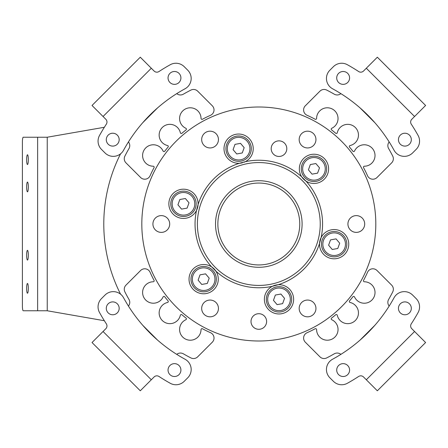 <?xml version="1.0" encoding="UTF-8"?>
<svg xmlns="http://www.w3.org/2000/svg" width="448" height="448" viewBox="0 0 448 448"><rect width="100%" height="100%" fill="white"/><g stroke="black" fill="none" stroke-linecap="round" stroke-linejoin="round"><path stroke-width="0.67" d="M258.81 287.762A63.762 63.762 0 0 1 215.919 271.18L211.63 266.89A63.762 63.762 0 0 1 196.504 210.442L198.072 204.585A63.762 63.762 0 0 1 239.394 163.262L245.252 161.694A63.762 63.762 0 0 1 301.7 176.82A14.627 14.627 0 0 0 328.586 168.846A14.627 14.627 0 0 0 313.964 154.224A14.627 14.627 0 0 0 301.7 176.82L305.99 181.11A63.762 63.762 0 0 1 321.115 237.558L319.547 243.415A14.627 14.627 0 0 0 334.152 258.81A14.627 14.627 0 0 0 337.562 229.964A14.627 14.627 0 0 0 319.547 243.415A63.762 63.762 0 0 1 278.225 284.738L272.367 286.306A14.627 14.627 0 0 0 278.998 313.964A14.627 14.627 0 0 0 293.625 299.342A14.627 14.627 0 0 0 272.367 286.306A63.762 63.762 0 0 1 258.81 287.762M258.81 162.574A61.426 61.426 0 0 0 197.389 224A61.426 61.426 0 0 0 258.81 285.426A61.426 61.426 0 0 0 320.236 224A61.426 61.426 0 0 0 258.81 162.574M258.81 267.288A43.288 43.288 0 0 1 215.522 224A43.288 43.288 0 0 1 258.81 180.712A43.288 43.288 0 0 1 302.098 224A43.288 43.288 0 0 1 258.81 267.288M258.81 183.053A40.947 40.947 0 0 0 217.862 224A40.947 40.947 0 0 0 258.81 264.947A40.947 40.947 0 0 0 299.757 224A40.947 40.947 0 0 0 258.81 183.053M286.798 148.658A7.801 7.801 0 0 0 278.998 140.857A7.801 7.801 0 0 0 271.197 148.658A7.801 7.801 0 0 0 278.998 156.458A7.801 7.801 0 0 0 286.798 148.658A7.801 7.801 0 0 1 286.541 150.634M211.63 266.89A14.627 14.627 0 0 0 189.034 279.154A14.627 14.627 0 0 0 203.655 293.776A14.627 14.627 0 0 0 211.63 266.89M198.094 203.812A14.627 14.627 0 0 0 183.467 189.19A14.627 14.627 0 0 0 180.057 218.036A14.627 14.627 0 0 0 198.094 203.812M243.869 162.31A14.627 14.627 0 0 0 238.622 134.036A14.627 14.627 0 0 0 224 148.658A14.627 14.627 0 0 0 242.402 162.786M266.61 321.496A7.801 7.801 0 0 0 258.81 313.701A7.801 7.801 0 0 0 251.009 321.496A7.801 7.801 0 0 0 258.81 329.297A7.801 7.801 0 0 0 266.61 321.496M218.445 308.437A8.383 8.383 0 0 0 210.062 300.054A8.383 8.383 0 0 0 201.678 308.437A8.383 8.383 0 0 0 210.062 316.82A8.383 8.383 0 0 0 218.445 308.437M169.697 224A8.383 8.383 0 0 0 161.314 215.617A8.383 8.383 0 0 0 152.925 224A8.383 8.383 0 0 0 161.314 232.383A8.383 8.383 0 0 0 169.697 224M218.445 139.563A8.383 8.383 0 0 0 210.062 131.18A8.383 8.383 0 0 0 201.678 139.563A8.383 8.383 0 0 0 210.062 147.946A8.383 8.383 0 0 0 218.445 139.563M315.946 139.563A8.383 8.383 0 0 0 307.558 131.18A8.383 8.383 0 0 0 299.174 139.563A8.383 8.383 0 0 0 307.558 147.946A8.383 8.383 0 0 0 315.946 139.563M364.694 224A8.383 8.383 0 0 0 356.306 215.617A8.383 8.383 0 0 0 347.922 224A8.383 8.383 0 0 0 356.306 232.383A8.383 8.383 0 0 0 364.694 224M315.946 308.437A8.383 8.383 0 0 0 307.558 300.054A8.383 8.383 0 0 0 299.174 308.437A8.383 8.383 0 0 0 307.558 316.82A8.383 8.383 0 0 0 315.946 308.437M258.81 107.005A116.995 116.995 0 0 1 375.81 224A116.995 116.995 0 0 1 258.81 340.995A116.995 116.995 0 0 1 141.814 224A116.995 116.995 0 0 1 258.81 107.005M176.742 354.368A5.852 5.852 0 0 1 183.389 353.83A150.147 150.147 0 0 0 190.898 357.913A5.852 5.852 0 0 0 197.68 356.832L212.307 342.199A5.852 5.852 0 0 0 210.549 332.718A118.95 118.95 0 0 1 202.468 328.759A0.974 0.974 0 0 0 201.034 329.605A10.724 10.724 0 0 1 180.012 332.478A10.724 10.724 0 0 1 185.836 319.738A0.974 0.974 0 0 0 186.026 318.08A118.95 118.95 0 0 1 181.922 314.754A0.974 0.974 0 0 0 180.337 315.286A10.724 10.724 0 0 1 159.18 313.723A10.724 10.724 0 0 1 167.524 302.473A0.974 0.974 0 0 0 168.056 300.888A118.95 118.95 0 0 1 164.73 296.789A0.974 0.974 0 0 0 163.072 296.974A10.724 10.724 0 0 1 142.705 291.049A10.724 10.724 0 0 1 153.205 281.775A0.974 0.974 0 0 0 154.05 280.342A118.95 118.95 0 0 1 150.091 272.261A5.852 5.852 0 0 0 140.61 270.502L125.978 285.13A5.852 5.852 0 0 0 124.897 291.911A150.147 150.147 0 0 0 128.979 299.421A5.852 5.852 0 0 1 128.442 306.068M169.926 374.623A6.434 6.434 0 0 0 179.026 374.623A6.434 6.434 0 0 0 179.026 365.523A6.434 6.434 0 0 0 169.926 365.523A6.434 6.434 0 0 0 169.926 374.623M108.186 312.889A6.434 6.434 0 0 0 117.286 312.889A6.434 6.434 0 0 0 117.286 303.783A6.434 6.434 0 0 0 108.186 303.783A6.434 6.434 0 0 0 108.186 312.889M103.051 331.498L105.834 328.714A3.898 3.898 0 0 0 106.338 323.826A182.241 182.241 0 0 1 99.529 312.553A11.698 11.698 0 0 1 101.483 298.598L105.011 295.07A11.698 11.698 0 0 1 123.558 297.741A154.045 154.045 0 0 0 185.069 359.251A11.698 11.698 0 0 1 187.746 377.798L184.212 381.326A11.698 11.698 0 0 1 170.257 383.281A182.241 182.241 0 0 1 158.99 376.471A3.898 3.898 0 0 0 154.095 376.975L140.28 390.79L92.019 342.53L103.051 331.498L151.312 379.758M389.178 306.068A5.852 5.852 0 0 1 388.64 299.421A150.147 150.147 0 0 0 392.722 291.911A5.852 5.852 0 0 0 391.642 285.13L377.009 270.502A5.852 5.852 0 0 0 367.528 272.261A118.95 118.95 0 0 1 363.569 280.342A0.974 0.974 0 0 0 364.414 281.775A10.724 10.724 0 0 1 367.287 302.798A10.724 10.724 0 0 1 354.547 296.974A0.974 0.974 0 0 0 352.89 296.789A118.95 118.95 0 0 1 349.563 300.888A0.974 0.974 0 0 0 350.095 302.473A10.724 10.724 0 0 1 348.533 323.63A10.724 10.724 0 0 1 337.282 315.286A0.974 0.974 0 0 0 335.698 314.754A118.95 118.95 0 0 1 331.598 318.08A0.974 0.974 0 0 0 331.789 319.738A10.724 10.724 0 0 1 325.858 340.11A10.724 10.724 0 0 1 316.585 329.605A0.974 0.974 0 0 0 315.151 328.759A118.95 118.95 0 0 1 307.076 332.718A5.852 5.852 0 0 0 305.312 342.199L319.939 356.832A5.852 5.852 0 0 0 326.721 357.913A150.147 150.147 0 0 0 334.23 353.83A5.852 5.852 0 0 1 340.878 354.368M409.433 312.889A6.434 6.434 0 0 0 409.433 303.783A6.434 6.434 0 0 0 400.333 303.783A6.434 6.434 0 0 0 400.333 312.889A6.434 6.434 0 0 0 409.433 312.889M347.698 374.623A6.434 6.434 0 0 0 347.698 365.523A6.434 6.434 0 0 0 338.598 365.523A6.434 6.434 0 0 0 338.598 374.623A6.434 6.434 0 0 0 347.698 374.623M366.313 379.758L363.53 376.975A3.898 3.898 0 0 0 358.635 376.471A182.241 182.241 0 0 1 347.368 383.281A11.698 11.698 0 0 1 333.407 381.326L329.879 377.798A11.698 11.698 0 0 1 332.55 359.251A154.045 154.045 0 0 0 394.061 297.741A11.698 11.698 0 0 1 412.608 295.07L416.136 298.598A11.698 11.698 0 0 1 418.09 312.553A182.241 182.241 0 0 1 411.281 323.826A3.898 3.898 0 0 0 411.785 328.714L425.6 342.53L377.339 390.79L366.313 379.758L414.568 331.498M26.634 255.198A4.878 0.846 -90 0 0 27.479 260.075A4.878 0.846 -90 0 0 28.325 255.198A4.878 0.846 -90 0 0 27.479 250.326A4.878 0.846 -90 0 0 26.634 255.198M26.634 186.95A4.878 0.846 -90 0 0 27.479 191.828A4.878 0.846 -90 0 0 28.325 186.95A4.878 0.846 -90 0 0 27.479 182.078A4.878 0.846 -90 0 0 26.634 186.95M26.634 288.35A4.878 0.846 -90 0 0 27.479 293.222A4.878 0.846 -90 0 0 28.325 288.35A4.878 0.846 -90 0 0 27.479 283.472A4.878 0.846 -90 0 0 26.634 288.35M26.634 159.65A4.878 0.846 -90 0 0 27.479 164.528A4.878 0.846 -90 0 0 28.325 159.65A4.878 0.846 -90 0 0 27.479 154.778A4.878 0.846 -90 0 0 26.634 159.65M119.174 308.336A6.434 6.434 0 0 1 112.734 314.77A6.434 6.434 0 0 1 106.299 308.336A6.434 6.434 0 0 1 112.734 301.902A6.434 6.434 0 0 1 119.174 308.336M119.174 139.664A6.434 6.434 0 0 1 112.734 146.098A6.434 6.434 0 0 1 106.299 139.664A6.434 6.434 0 0 1 112.734 133.23A6.434 6.434 0 0 1 119.174 139.664M120.596 153.793A155.025 155.025 0 0 0 120.596 294.207M104.362 320.729L47.242 310.772L47.242 137.228L104.362 127.271M47.242 137.228L23.246 137.228A4.878 0.846 -90 0 0 22.4 142.1L22.4 305.9A4.878 0.846 -90 0 0 23.246 310.772L47.242 310.772M128.442 141.932A5.852 5.852 0 0 1 128.979 148.579A150.147 150.147 0 0 0 124.897 156.089A5.852 5.852 0 0 0 125.978 162.87L140.61 177.498A5.852 5.852 0 0 0 150.091 175.739A118.95 118.95 0 0 1 154.05 167.658A0.974 0.974 0 0 0 153.205 166.225A10.724 10.724 0 0 1 150.332 145.202A10.724 10.724 0 0 1 163.072 151.026A0.974 0.974 0 0 0 164.73 151.211A118.95 118.95 0 0 1 168.056 147.112A0.974 0.974 0 0 0 167.524 145.527A10.724 10.724 0 0 1 169.086 124.37A10.724 10.724 0 0 1 180.337 132.714A0.974 0.974 0 0 0 181.922 133.246A118.95 118.95 0 0 1 186.026 129.92A0.974 0.974 0 0 0 185.836 128.262A10.724 10.724 0 0 1 191.761 107.89A10.724 10.724 0 0 1 201.034 118.395A0.974 0.974 0 0 0 202.468 119.241A118.95 118.95 0 0 1 210.549 115.282A5.852 5.852 0 0 0 212.307 105.801L197.68 91.168A5.852 5.852 0 0 0 190.898 90.087A150.147 150.147 0 0 0 183.389 94.17A5.852 5.852 0 0 1 176.742 93.632M108.186 135.111A6.434 6.434 0 0 0 108.186 144.217A6.434 6.434 0 0 0 117.286 144.217A6.434 6.434 0 0 0 117.286 135.111A6.434 6.434 0 0 0 108.186 135.111M169.926 73.377A6.434 6.434 0 0 0 169.926 82.477A6.434 6.434 0 0 0 179.026 82.477A6.434 6.434 0 0 0 179.026 73.377A6.434 6.434 0 0 0 169.926 73.377M151.312 68.242L154.095 71.025A3.898 3.898 0 0 0 158.99 71.529A182.241 182.241 0 0 1 170.257 64.719A11.698 11.698 0 0 1 184.212 66.674L187.746 70.202A11.698 11.698 0 0 1 185.069 88.749A154.045 154.045 0 0 0 123.558 150.259A11.698 11.698 0 0 1 105.011 152.93L101.483 149.402A11.698 11.698 0 0 1 99.529 135.447A182.241 182.241 0 0 1 106.338 124.174A3.898 3.898 0 0 0 105.834 119.286L92.019 105.47L140.28 57.21L151.312 68.242L103.051 116.502M340.878 93.632A5.852 5.852 0 0 1 334.23 94.17A150.147 150.147 0 0 0 326.721 90.087A5.852 5.852 0 0 0 319.939 91.168L305.312 105.801A5.852 5.852 0 0 0 307.076 115.282A118.95 118.95 0 0 1 315.151 119.241A0.974 0.974 0 0 0 316.585 118.395A10.724 10.724 0 0 1 337.607 115.522A10.724 10.724 0 0 1 331.789 128.262A0.974 0.974 0 0 0 331.598 129.92A118.95 118.95 0 0 1 335.698 133.246A0.974 0.974 0 0 0 337.282 132.714A10.724 10.724 0 0 1 358.439 134.277A10.724 10.724 0 0 1 350.095 145.527A0.974 0.974 0 0 0 349.563 147.112A118.95 118.95 0 0 1 352.89 151.211A0.974 0.974 0 0 0 354.547 151.026A10.724 10.724 0 0 1 374.92 156.951A10.724 10.724 0 0 1 364.414 166.225A0.974 0.974 0 0 0 363.569 167.658A118.95 118.95 0 0 1 367.528 175.739A5.852 5.852 0 0 0 377.009 177.498L391.642 162.87A5.852 5.852 0 0 0 392.722 156.089A150.147 150.147 0 0 0 388.64 148.579A5.852 5.852 0 0 1 389.178 141.932M347.698 73.377A6.434 6.434 0 0 0 338.598 73.377A6.434 6.434 0 0 0 338.598 82.477A6.434 6.434 0 0 0 347.698 82.477A6.434 6.434 0 0 0 347.698 73.377M409.433 135.111A6.434 6.434 0 0 0 400.333 135.111A6.434 6.434 0 0 0 400.333 144.217A6.434 6.434 0 0 0 409.433 144.217A6.434 6.434 0 0 0 409.433 135.111M414.568 116.502L411.785 119.286A3.898 3.898 0 0 0 411.281 124.174A182.241 182.241 0 0 1 418.09 135.447A11.698 11.698 0 0 1 416.136 149.402L412.608 152.93A11.698 11.698 0 0 1 394.061 150.259A154.045 154.045 0 0 0 332.55 88.749A11.698 11.698 0 0 1 329.879 70.202L333.407 66.674A11.698 11.698 0 0 1 347.368 64.719A182.241 182.241 0 0 1 358.635 71.529A3.898 3.898 0 0 0 363.53 71.025L377.339 57.21L425.6 105.47L414.568 116.502L366.313 68.242M322.14 178.534A12.673 12.673 0 0 1 304.282 177.022A12.673 12.673 0 0 1 305.788 159.163A12.673 12.673 0 0 1 323.646 160.67A12.673 12.673 0 0 1 322.14 178.534A12.673 12.673 0 0 0 323.646 160.67A12.673 12.673 0 0 0 305.788 159.163M315.874 163.554L310.33 164.545L308.426 169.842L312.054 174.143L317.593 173.146L319.502 167.854L315.874 163.554M329.851 256.11A12.673 12.673 0 0 1 322.23 239.887A12.673 12.673 0 0 1 338.447 232.266A12.673 12.673 0 0 1 346.074 248.483A12.673 12.673 0 0 1 329.851 256.11A12.673 12.673 0 0 0 346.074 248.483A12.673 12.673 0 0 0 338.447 232.266M339.69 243.191L336.062 238.89L330.518 239.887L328.608 245.185L332.242 249.486L337.781 248.489L339.69 243.191M266.521 301.582A12.673 12.673 0 0 1 276.758 286.866A12.673 12.673 0 0 1 291.474 297.102A12.673 12.673 0 0 1 281.238 311.814A12.673 12.673 0 0 1 266.521 301.582A12.673 12.673 0 0 0 281.238 311.814A12.673 12.673 0 0 0 291.474 297.102M282.626 303.643L284.536 298.346L280.907 294.045L275.369 295.042L273.459 300.334L277.088 304.634L282.626 303.643M195.479 269.466A12.673 12.673 0 0 1 213.343 270.978A12.673 12.673 0 0 1 211.831 288.837A12.673 12.673 0 0 1 193.973 287.33A12.673 12.673 0 0 1 195.479 269.466A12.673 12.673 0 0 0 193.973 287.33A12.673 12.673 0 0 0 211.831 288.837M201.746 284.446L207.29 283.455L209.199 278.158L205.565 273.857L200.026 274.854L198.117 280.146L201.746 284.446M187.768 191.89A12.673 12.673 0 0 1 195.395 208.113A12.673 12.673 0 0 1 179.172 215.734A12.673 12.673 0 0 1 171.545 199.517A12.673 12.673 0 0 1 187.768 191.89A12.673 12.673 0 0 0 171.545 199.517A12.673 12.673 0 0 0 179.172 215.734M177.929 204.809L181.558 209.11L187.102 208.113L189.011 202.815L185.377 198.514L179.838 199.511L177.929 204.809M251.098 146.418A12.673 12.673 0 0 1 240.862 161.134A12.673 12.673 0 0 1 226.145 150.898A12.673 12.673 0 0 1 236.382 136.186A12.673 12.673 0 0 1 251.098 146.418A12.673 12.673 0 0 0 236.382 136.186A12.673 12.673 0 0 0 226.145 150.898M234.993 144.357L233.083 149.654L236.712 153.955L242.256 152.958L244.166 147.666L240.531 143.366L234.993 144.357M277.021 156.206A7.801 7.801 0 0 1 272.266 152.6M271.197 148.658A7.801 7.801 0 0 1 271.454 146.681M280.974 141.114A7.801 7.801 0 0 1 285.729 144.721M142.733 325.276L157.534 340.077M360.086 340.077L374.886 325.276M37.638 310.772L37.638 137.228M157.534 107.923L142.733 122.724M374.886 122.724L360.086 107.923M306.667 160.205A11.312 11.312 0 0 0 305.323 176.142A11.312 11.312 0 0 0 321.261 177.486A11.312 11.312 0 0 0 322.605 161.549A11.312 11.312 0 0 0 306.667 160.205M337.988 233.548A11.312 11.312 0 0 0 323.512 240.352A11.312 11.312 0 0 0 330.316 254.828A11.312 11.312 0 0 0 344.792 248.024A11.312 11.312 0 0 0 337.988 233.548M290.13 297.343A11.312 11.312 0 0 0 276.998 288.21A11.312 11.312 0 0 0 267.865 301.342A11.312 11.312 0 0 0 280.997 310.475A11.312 11.312 0 0 0 290.13 297.343M210.952 287.795A11.312 11.312 0 0 0 212.296 271.858A11.312 11.312 0 0 0 196.358 270.514A11.312 11.312 0 0 0 195.014 286.451A11.312 11.312 0 0 0 210.952 287.795M179.631 214.452A11.312 11.312 0 0 0 194.107 207.648A11.312 11.312 0 0 0 187.303 193.172A11.312 11.312 0 0 0 172.827 199.976A11.312 11.312 0 0 0 179.631 214.452M227.489 150.657A11.312 11.312 0 0 0 240.621 159.79A11.312 11.312 0 0 0 249.754 146.658A11.312 11.312 0 0 0 236.622 137.525A11.312 11.312 0 0 0 227.489 150.657"/></g></svg>
